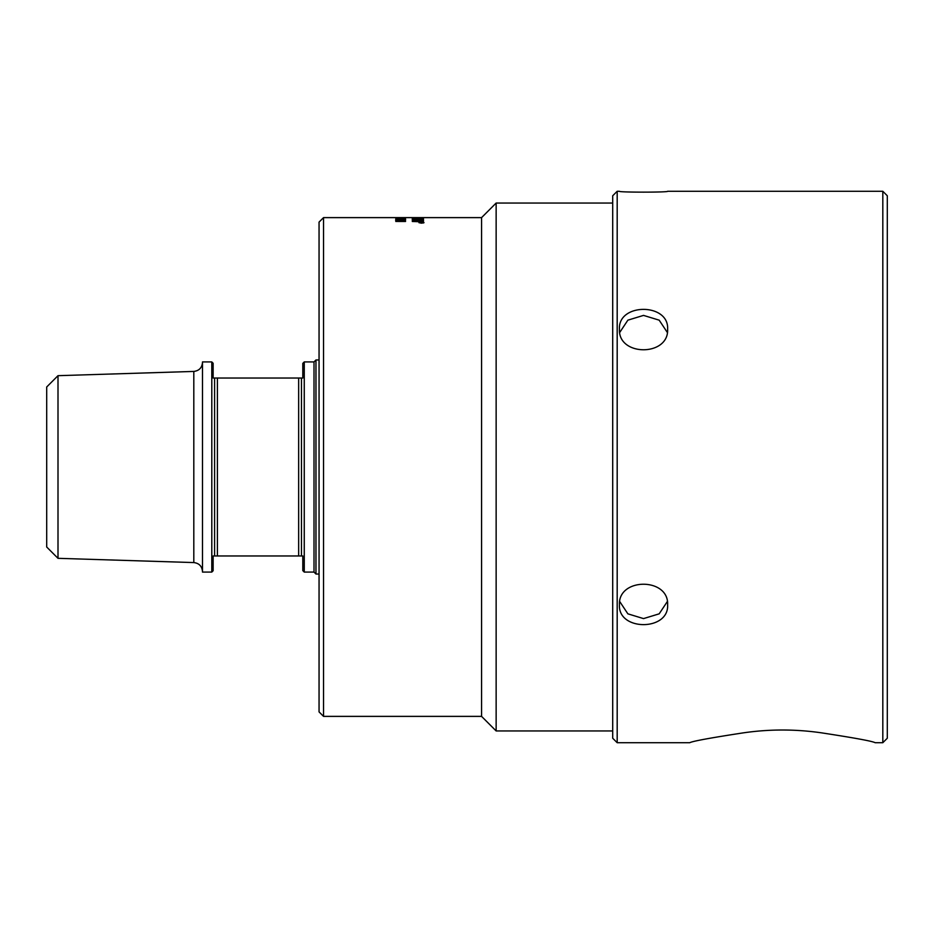 <?xml version="1.0" encoding="UTF-8"?>
<svg xmlns="http://www.w3.org/2000/svg" width="934" height="934" viewBox="0 0 934 934"><rect width="100%" height="100%" fill="white"/><g stroke="black" fill="none" stroke-linecap="round" stroke-linejoin="round"><path stroke-width="1.4" d="M619.732 332.446L627.87 320.164L643.526 315.4L659.182 320.164L667.32 332.446M667.32 601.554L659.182 613.836L643.526 618.6L627.87 613.836L619.732 601.554M304.262 361.925L314.011 361.925L314.011 572.075L304.262 572.075L304.262 361.925L302.803 363.384L302.803 378.036L213.139 378.036L213.139 363.268L211.796 361.925L211.796 572.075L202.491 572.075L202.491 361.925L211.796 361.925M211.796 572.075L213.139 570.732L213.139 555.963L302.803 555.963L302.803 570.616L304.262 572.075M301.46 378.036L301.46 555.963M298.658 378.036L298.658 555.963M217.4 378.036L217.4 555.963M214.598 378.036L214.598 555.963M58.001 375.678L193.805 371.428L193.805 562.572L58.001 558.322L46.7 547.02L46.7 386.98L58.001 375.678L58.001 558.322M314.011 361.925L315.972 359.964L315.972 574.036L314.011 572.075M319.054 574.036L315.972 574.036M422.437 222.525L421.608 222.631L422.437 222.525M422.437 222.631L421.608 222.631M423.242 223.028L421.479 222.245L419.378 222.666L423.581 222.666M423.3 222.455L423.978 222.724M418.981 222.724L419.646 222.455M421.479 222.164L424.001 222.666L421.479 223.179L418.957 222.666L421.479 222.245M412.291 219.735L412.291 219.688A5970.21 5795.703 58.4 0 1 423.499 219.98L423.499 220.05A5967.128 5787.975 -122.8 0 0 412.291 219.735L412.291 219.548A5967.128 5792.586 58.4 0 1 423.499 219.852L423.499 220.05M422.226 218.089L418.712 218.194L422.226 218.089M420.755 218.428L422.226 218.229M417.44 218.019L413.564 218.136L417.44 218.019M413.634 218.369L414.369 218.486M412.291 218.031A5970.21 5836.589 76.2 0 1 413.564 218.042M417.44 218.089A5970.21 5836.589 76.2 0 1 418.712 218.101M422.226 218.136A5970.21 5836.589 76.2 0 1 423.499 218.147M412.291 218.217L412.291 217.891A5967.128 5833.449 76.2 0 1 423.499 218.007L412.291 218.217M323.538 217.622L319.054 222.105L319.054 711.895L323.538 716.378L323.538 217.622L481.57 217.622L481.57 716.378L496.141 730.948L612.704 730.948M402.647 219.011L405.589 219.303M405.589 219.257L395.747 219.116L405.589 219.257M405.589 218.159L395.747 218.159L405.589 218.112M403.897 217.692L396.576 217.727L403.897 217.692M396.576 217.809L405.589 217.727L396.6 217.68M398.69 218.509L399.904 218.509M398.69 218.684L399.904 218.369L398.69 218.684M403.897 219.864L396.576 220.05L403.897 219.864M404.597 220.05L396.576 220.05M395.584 220.19L405.589 220.19M396.6 219.747L405.589 220.05L396.6 219.887M402.356 220.984L405.589 221.463L395.747 221.451L403.418 221.381L401.97 220.844L405.589 221.451M395.747 221.451L403.418 221.241M423.499 217.879L423.499 217.879A5953.491 5822.054 -101.6 0 0 416.926 217.82L412.104 217.68L417.381 217.622A6007.908 5881.69 87.7 0 1 423.499 217.634M413.342 217.762L417.335 217.774A5950.736 5820.676 79.9 0 1 423.499 217.82M423.499 217.657A5989.357 5862.753 -93.9 0 0 416.611 217.634L413.342 217.669M423.499 218.953L423.499 218.965A5961.605 5806.631 -115.5 0 0 413.564 218.754L412.291 219.338L412.291 218.591A5967.128 5815.808 66 0 1 423.499 218.813L423.499 218.965A5970.21 5818.937 66 0 0 414.789 218.778M412.291 218.731A5970.21 5818.937 66 0 1 413.564 218.754M412.291 220.296L412.291 220.226A5970.21 5782.534 55.2 0 1 423.499 220.564L423.499 220.669A1543.225 1394.941 110 0 0 419.296 220.961L413.995 221.3L416.926 221.393A6025.012 5807.075 49.8 0 1 423.499 221.627L423.499 221.895A6051.526 5829.036 -130.9 0 0 412.291 221.475L412.291 221.358A1666.945 1516.512 -68.7 0 1 418.771 220.914L421.993 220.728L419.121 220.506A6041.287 5849.327 -125.7 0 0 412.291 220.296L412.291 220.085A5967.128 5779.417 55.2 0 1 423.499 220.424L423.499 220.669M413.995 221.3L416.926 221.521A6028.118 5810.204 49.7 0 1 423.499 221.767L423.499 221.895M412.291 221.475L412.291 221.218A1666.291 1515.789 -68.7 0 1 418.771 220.774L421.993 220.587M481.57 217.622L496.141 203.052L496.141 730.948M612.704 195.766L612.704 738.234L617.187 742.717L617.187 191.283L612.704 195.766M667.623 191.283C669.094 192.427 617.958 192.427 619.429 191.283C617.958 192.427 669.094 192.427 667.623 191.283L882.817 191.283L887.3 195.766L887.3 738.234L882.817 742.717L875.193 742.717C872.356 741.176 854.563 737.907 821.803 732.886C795.581 729.057 769.359 729.057 743.137 732.886C710.377 737.907 692.573 741.176 689.736 742.717L617.187 742.717M882.817 191.283L882.817 742.717M619.429 604.858C617.958 577.364 669.094 577.364 667.623 604.858C669.094 631.209 617.958 631.209 619.429 604.858M619.429 329.142C617.958 302.791 669.094 302.791 667.623 329.142C669.094 356.636 617.958 356.636 619.429 329.142M193.805 371.428C199.105 370.775 202.001 367.786 202.491 362.462M193.805 562.572C199.105 563.225 202.001 566.214 202.491 571.538M315.972 359.964L319.054 359.964M323.538 716.378L481.57 716.378M496.141 203.052L612.704 203.052M617.187 191.283L619.429 191.283"/></g></svg>
